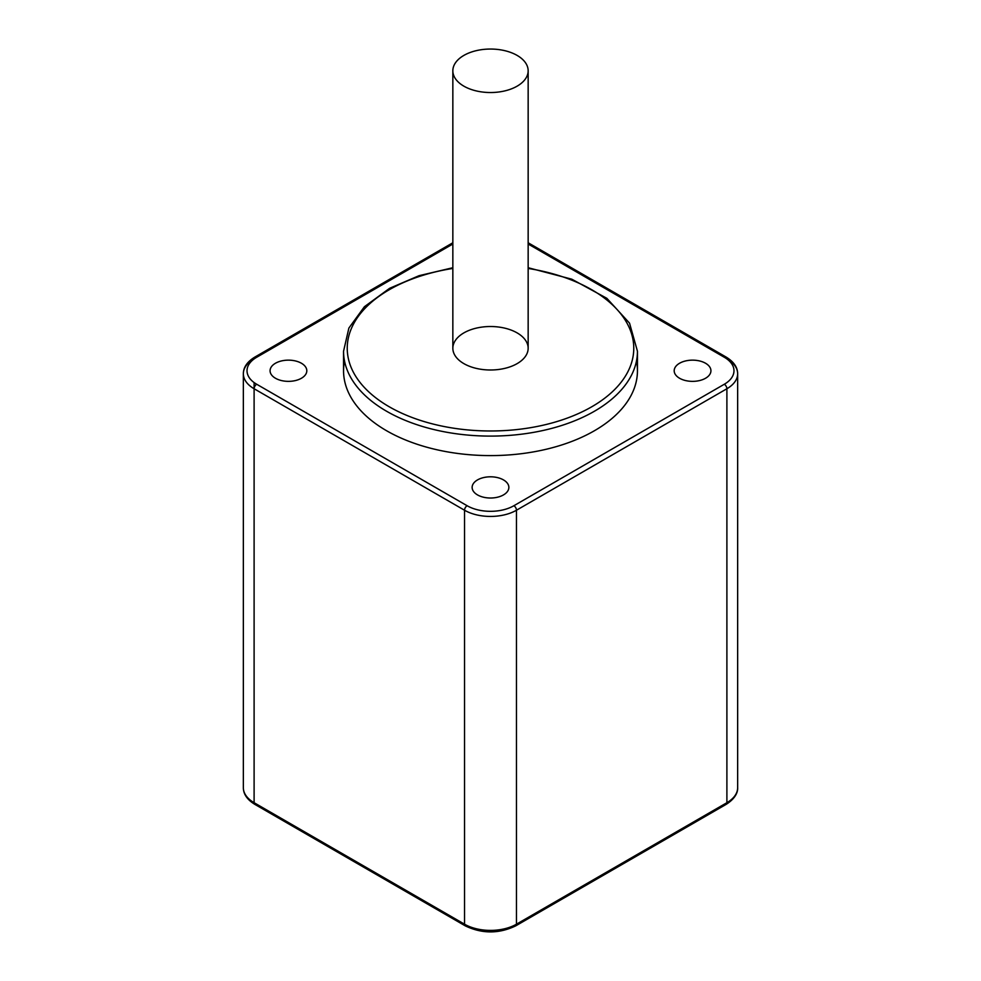 <?xml version="1.0" encoding="UTF-8"?>
<svg xmlns="http://www.w3.org/2000/svg" width="981" height="981" viewBox="0 0 981 981"><rect width="100%" height="100%" fill="white"/><g stroke="black" fill="none" stroke-linecap="round" stroke-linejoin="round"><path stroke-width="1.47" d="M256.703 804.199A3.679 2.121 -60 0 1 254.864 804.383A3.679 2.121 -60 0 1 254.104 802.703A36.738 21.214 180 0 1 243.349 787.706A36.738 21.214 0 0 0 254.104 802.703A3.679 2.121 120 0 0 254.864 804.383C247.224 799.723 243.386 794.156 243.349 787.706L243.349 373.749A36.738 21.214 180 0 1 254.104 358.752L254.104 358.752A3.679 2.121 60 0 1 254.864 357.072A3.679 2.121 60 0 1 256.703 357.256A3.679 2.121 -120 0 0 254.864 357.072C247.224 361.731 243.386 367.299 243.349 373.749A36.738 21.214 0 0 0 254.104 388.746L254.104 382.565L254.104 388.746A36.738 21.214 180 0 1 243.349 373.749M737.651 373.749C737.614 367.299 733.776 361.731 726.136 357.072A3.679 2.121 120 0 0 724.297 357.256A3.679 2.121 -60 0 1 726.136 357.072A3.679 2.121 -60 0 1 726.896 358.752A36.738 21.214 180 0 1 737.651 373.749L737.651 787.706A36.738 21.214 180 0 1 726.896 802.703A36.738 21.214 0 0 0 737.651 787.706C737.786 790.294 737.32 797.271 726.136 804.383A3.679 2.121 -120 0 0 726.896 802.703A3.679 2.121 60 0 1 726.136 804.383L515.712 925.868A3.679 2.121 -120 0 0 516.472 924.188A3.679 2.121 60 0 1 515.712 925.868A3.679 2.121 60 0 1 513.885 925.684A33.06 19.093 180 0 1 467.115 925.684A3.679 2.121 -60 0 1 465.288 925.868A3.679 2.121 -60 0 1 464.528 924.188L254.104 802.703L254.104 388.746L464.528 510.23A3.679 2.121 -60 0 1 467.115 505.73L256.703 384.258A3.679 2.121 120 0 0 254.104 388.746A3.679 2.121 -60 0 1 256.703 384.258A33.06 19.093 180 0 1 256.703 357.256L452.842 244.011L256.703 357.256A33.06 19.093 0 0 0 256.703 384.258L467.115 505.73A3.679 2.121 120 0 0 464.528 510.23A36.738 21.214 0 0 0 516.472 510.23A3.679 2.121 -120 0 0 513.885 505.73A33.06 19.093 180 0 1 467.115 505.73A33.06 19.093 0 0 0 513.885 505.73A3.679 2.121 60 0 1 516.472 510.23L726.896 388.746A3.679 2.121 -120 0 0 724.297 384.258L513.885 505.73L724.297 384.258A3.679 2.121 60 0 1 726.896 388.746A36.738 21.214 0 0 0 737.651 373.749A36.738 21.214 180 0 1 726.896 388.746L726.896 802.703L516.472 924.188A36.738 21.214 180 0 1 464.528 924.188A3.679 2.121 120 0 0 465.288 925.868L254.864 804.383M726.136 804.383A3.679 2.121 60 0 1 724.297 804.199M724.297 357.256A33.06 19.093 180 0 1 724.297 384.258A33.06 19.093 0 0 0 724.297 357.256L528.158 244.011L724.297 357.256M516.472 924.188L726.896 802.703L726.896 388.746L516.472 510.23L516.472 924.188L516.472 510.23A36.738 21.214 180 0 1 464.528 510.23L464.528 924.188A36.738 21.214 0 0 0 516.472 924.188M254.104 802.703L464.528 924.188L464.528 510.23L254.104 388.746L254.104 802.703M452.842 267.727L419.022 275.698L389.604 288.304L364.392 306.734L348.88 328.071L343.546 351.259A146.954 84.844 0 0 0 386.588 411.247A146.954 84.844 180 0 1 343.546 351.259L343.546 370.757A146.954 84.844 0 0 0 386.588 430.745A146.954 84.844 0 0 0 546.736 449.139A146.954 84.844 0 0 0 637.454 370.757A146.954 84.844 0 0 0 636.473 361.008A146.954 84.844 180 0 1 554.461 447.14A146.954 84.844 180 0 1 386.588 430.745A146.954 84.844 180 0 1 344.527 361.008M477.514 494.915A18.369 10.607 180 0 1 485.742 477.171A18.369 10.607 180 0 1 508.244 490.157A18.369 10.607 180 0 1 477.514 494.915A18.369 10.607 0 0 0 497.526 497.208A18.369 10.607 0 0 0 508.869 487.41A18.369 10.607 0 0 0 490.5 476.803A18.369 10.607 0 0 0 472.131 487.41A18.369 10.607 0 0 0 477.514 494.915M679.563 378.249A18.369 10.607 180 0 1 687.804 360.505A18.369 10.607 180 0 1 710.305 373.503A18.369 10.607 180 0 1 679.563 378.249A18.369 10.607 0 0 0 699.588 380.554A18.369 10.607 0 0 0 710.931 370.757A18.369 10.607 0 0 0 692.561 360.15A18.369 10.607 0 0 0 674.192 370.757A18.369 10.607 0 0 0 679.563 378.249M275.453 378.249A18.369 10.607 180 0 1 283.693 360.505A18.369 10.607 180 0 1 306.182 373.503A18.369 10.607 180 0 1 275.453 378.249A18.369 10.607 0 0 0 295.477 380.554A18.369 10.607 0 0 0 306.808 370.757A18.369 10.607 0 0 0 288.439 360.15A18.369 10.607 0 0 0 270.069 370.757A18.369 10.607 0 0 0 275.453 378.249M389.187 406.747A143.275 82.723 180 0 1 452.842 268.451A143.275 82.723 0 0 0 389.187 406.747A143.275 82.723 0 0 0 614.437 389.764A143.275 82.723 0 0 0 528.158 268.451A143.275 82.723 180 0 1 614.437 389.764A143.275 82.723 180 0 1 389.187 406.747M386.588 411.247A146.954 84.844 0 0 0 546.736 429.641A146.954 84.844 0 0 0 637.454 351.259A146.954 84.844 180 0 1 546.736 429.641A146.954 84.844 180 0 1 386.588 411.247M452.842 70.791L452.842 348.255A37.658 21.741 0 0 0 463.878 363.632A37.658 21.741 180 0 1 480.751 327.262A37.658 21.741 180 0 1 526.871 353.883A37.658 21.741 180 0 1 463.878 363.632A37.658 21.741 0 0 0 504.908 368.341A37.658 21.741 0 0 0 528.158 348.255L528.158 70.791A37.658 21.741 180 0 1 504.908 90.877A37.658 21.741 180 0 1 463.878 86.169A37.658 21.741 180 0 1 452.842 70.791A37.658 21.741 180 0 1 490.5 49.05A37.658 21.741 180 0 1 528.158 70.791M463.878 86.169A37.658 21.741 0 0 0 526.871 76.42A37.658 21.741 0 0 0 480.751 49.786A37.658 21.741 0 0 0 463.878 86.169M515.712 925.868C498.9 933.912 482.1 933.912 465.288 925.868M452.842 242.773L254.864 357.072M726.136 357.072L528.158 242.773M637.454 370.757L637.454 351.259L629.544 323.154L606.822 298.298L571.8 279.193L528.158 267.727"/></g></svg>
